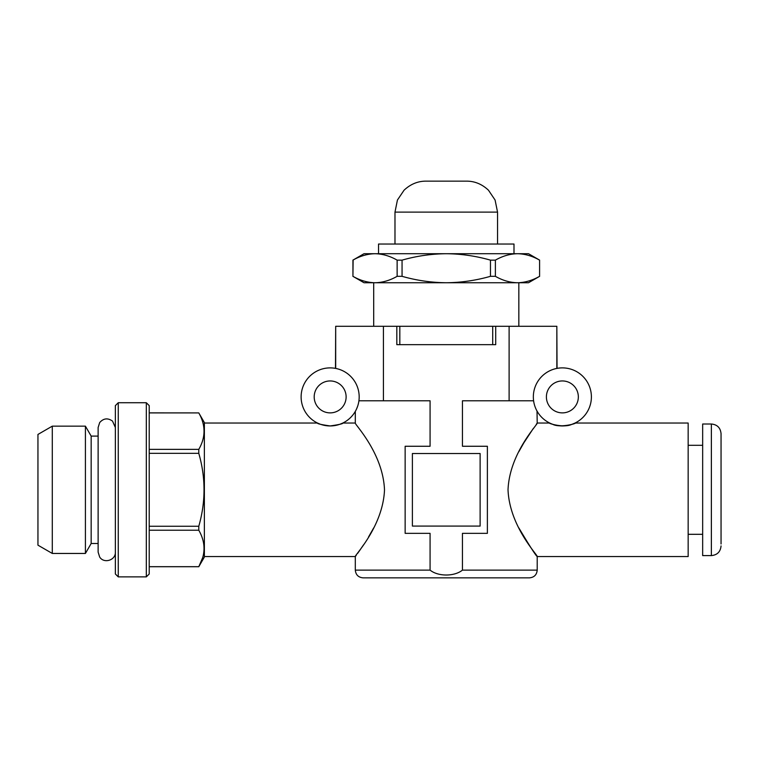 <?xml version="1.0" encoding="UTF-8"?>
<svg xmlns="http://www.w3.org/2000/svg" width="759" height="759" viewBox="0 0 759 759"><rect width="100%" height="100%" fill="white"/><g stroke="black" fill="none" stroke-linecap="round" stroke-linejoin="round"><path stroke-width="1.14" d="M359.178 396.919A29.022 29.022 0 0 0 315.64 371.777A29.022 29.022 0 0 0 315.64 422.051A29.022 29.022 0 0 0 359.178 396.919M335.687 368.419L335.687 326.285L509.109 326.285L509.109 400.79L533.605 400.79M358.922 400.79C354.339 415.458 354.339 415.458 358.922 400.79L430.078 400.79L430.078 446.264L405.145 446.264L405.145 533.34L430.078 533.34L430.078 570.113C438.019 576.631 454.413 576.66 462.449 570.113L462.449 533.34L487.382 533.34L487.382 446.264L462.449 446.264L462.449 400.79L509.109 400.79M356.426 409.262L357.688 406.112M320.251 424.205L317.499 423.038C316.987 423.683 321.209 424.651 330.146 425.941C339.112 424.651 343.334 423.683 342.802 423.038L340.06 424.196M339.615 424.357L336.123 425.325M591.394 396.919A29.022 29.022 0 0 0 547.856 371.777A29.022 29.022 0 0 0 547.856 422.051A29.022 29.022 0 0 0 591.394 396.919M552.467 424.205C560.028 428.418 578.111 423.048 575.018 423.038L572.277 424.196M571.831 424.357C563.586 428.399 546.878 422.924 549.715 423.038L537.211 423.038C538.548 423.636 509.536 452.677 508.027 489.764C509.498 526.85 538.492 555.911 537.211 556.565C535.702 555.436 529.573 545.882 518.833 527.894M536.281 424.319L537.211 423.038L537.021 411.065M556.84 368.419L556.84 326.285L557.049 368.381M373.694 527.894L368.485 537.068M363.485 544.915L359.472 550.778M359.273 551.062L357.555 553.463M356.303 555.209L355.307 556.565C353.979 555.996 382.916 526.955 384.5 489.982C383.096 452.734 353.941 423.617 355.307 423.038L342.802 423.038M412.393 453.521L412.393 526.082L480.124 526.082L480.124 453.521L412.393 453.521M396.824 326.285L396.824 344.671L495.703 344.671L495.703 326.285M383.418 326.285L383.418 400.79M462.449 570.113L537.211 570.113C536.755 574.81 534.175 577.39 529.469 577.855L363.049 577.855C358.352 577.39 355.772 574.81 355.307 570.113L355.307 556.565L204.37 556.565M335.478 368.381L335.687 326.285M575.018 423.038L688.157 423.038L688.157 556.565L537.211 556.565L537.211 570.113M518.833 451.709L523.786 442.952M523.871 442.81L533.292 428.484M578.339 396.919A15.967 15.967 0 0 0 554.383 383.086A15.967 15.967 0 0 0 554.383 410.742A15.967 15.967 0 0 0 578.339 396.919M346.123 396.919A15.967 15.967 0 0 0 322.177 383.086A15.967 15.967 0 0 0 322.177 410.742A15.967 15.967 0 0 0 346.123 396.919M509.109 326.285L556.84 326.285M711.373 424.006L711.373 555.597L702.663 555.597L702.663 424.006L711.373 424.006C717.255 424.585 720.481 427.81 721.05 433.683L721.05 543.985M721.05 543.15L721.05 436.453M721.05 435.619L721.05 433.683M202.662 557.694L198.782 566.726L149.219 566.726M149.219 449.375L198.782 449.375C205.765 437.269 205.765 425.116 198.782 412.915L204.37 422.554L204.37 557.049L198.782 566.726M146.316 576.887L146.316 402.725L149.219 405.629L149.219 573.984L146.316 576.887L118.262 576.887L118.262 402.725L115.359 405.629L115.359 573.984L118.262 576.887M149.219 566.688L198.782 566.688C205.765 554.582 205.765 542.429 198.782 530.228L149.219 530.228M149.219 526.262L198.782 526.262L198.782 530.228M198.782 526.262C205.765 501.898 205.765 477.582 198.782 453.341L198.782 449.375M149.219 412.915L198.782 412.915L149.219 412.877M149.219 453.341L198.782 453.341M37.95 434.433L37.95 545.171L52.295 553.453L52.295 426.15L37.95 434.433M98.129 436.102L91.165 436.102L85.416 426.15L85.416 553.453L52.295 553.453M91.165 436.102L91.165 543.501L85.416 553.453M495.38 276.323L495.38 260.138C502.629 256.001 509.991 253.867 517.486 253.715C525 253.867 532.372 256.011 539.592 260.138L539.592 276.323C532.344 280.46 524.981 282.595 517.486 282.746C509.972 282.595 502.6 280.451 495.38 276.323L490.466 276.323C475.931 280.46 461.197 282.604 446.264 282.746C431.15 282.576 416.416 280.432 402.061 276.323L402.061 260.138C416.416 256.03 431.15 253.886 446.264 253.715L528.501 253.715L539.63 260.138M539.592 276.323L539.592 260.138M397.137 260.138L397.137 276.323C389.898 280.46 382.527 282.595 375.041 282.746C367.517 282.595 360.155 280.451 352.935 276.323L352.935 260.138C360.174 256.001 367.546 253.867 375.041 253.715C382.555 253.867 389.917 256.011 397.137 260.138L402.061 260.138M353.115 260.043L352.935 276.323M490.466 276.323L490.466 260.138C475.931 256.001 461.197 253.857 446.264 253.715L364.016 253.715L352.888 260.138M352.888 276.323L364.016 282.746L528.501 282.746L539.63 276.323M490.466 260.138L495.38 260.138M397.137 276.323L402.061 276.323M378.532 253.715L378.532 244.037L513.995 244.037L513.995 253.715M396.824 344.671L399.822 344.671L399.822 326.285M495.703 344.671L492.705 344.671L492.705 326.285M497.543 212.112L394.984 212.112L397.431 200.034L404.054 190.215C410.515 184.152 417.811 181.135 425.941 181.145L466.576 181.145C474.717 181.135 482.012 184.152 488.473 190.215L495.086 200.034L497.543 212.112L497.543 244.037M430.078 570.113L355.307 570.113M317.499 423.038L204.37 423.038M355.307 423.038L355.307 411.397M711.373 555.597C717.255 555.019 720.481 551.802 721.05 545.92M688.157 534.308L702.663 534.308M688.157 445.296L702.663 445.296M85.416 426.15L52.295 426.15M98.129 543.501L91.165 543.501M115.359 427.488L112.512 421.093C107.787 417.754 103.509 418.247 99.676 422.573L98.129 427.488L98.129 552.116L99.676 557.03C103.936 563.956 115.814 560.227 115.359 552.116M146.316 402.725L118.262 402.725M373.694 282.746L373.694 326.285M518.833 282.746L518.833 326.285M394.984 212.112L394.984 244.037"/></g></svg>
